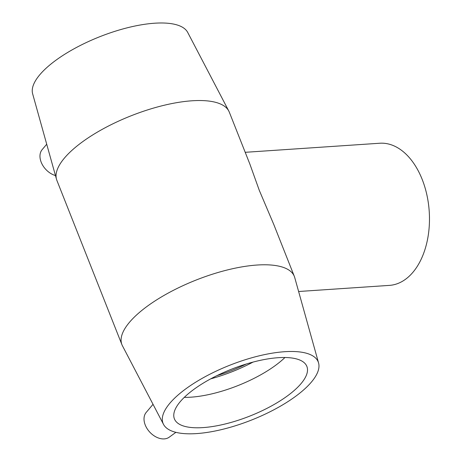 <?xml version="1.0" encoding="UTF-8"?>
<svg xmlns="http://www.w3.org/2000/svg" width="462" height="462" viewBox="0 0 462 462"><rect width="100%" height="100%" fill="white"/><g stroke="black" fill="none" stroke-linecap="round" stroke-linejoin="round"><path stroke-width="0.69" d="M245.207 152.31L379.776 143.237A71.235 44.733 86.1 0 1 422.164 179.366A71.235 44.733 86.1 0 1 389.362 285.389L298.619 291.505M294.334 276.392L273.752 224.411L259.286 190.344L249.884 164.125L229.302 112.145A92.718 32.762 -21.6 0 0 228.8 111.042A92.718 32.762 -21.6 0 0 131.035 115.818A92.718 32.762 -21.6 0 0 56.497 179.256A92.718 32.762 -21.6 0 0 56.89 180.411L121.916 344.658A92.718 32.762 -21.6 0 1 196.067 280.064A92.718 32.762 -21.6 0 1 294.334 276.392A92.718 32.762 -21.6 0 1 294.721 277.547L318.578 362.965A83.449 29.481 -21.6 0 1 280.775 405.977A83.449 29.481 -21.6 0 1 196.604 433.587A83.449 29.481 -21.6 0 1 163.508 424.364A83.449 29.481 -21.6 0 1 229.787 365.234A83.449 29.481 -21.6 0 1 318.578 362.965M153.032 404.319L146.183 412.445A16.961 11.764 47.1 0 0 145.443 425.508A16.961 11.764 47.1 0 0 164.258 438.9A16.961 11.764 47.1 0 0 169.202 437.202L175.901 432.334M55.463 175.554A16.961 11.764 -132.9 0 1 41.02 161.769A16.961 11.764 -132.9 0 1 42.14 149.648L46.714 144.219M163.508 424.364L122.424 345.761A92.718 32.762 -21.6 0 1 121.916 344.658M56.497 179.256L32.646 93.838A83.449 29.481 -21.6 0 1 99.728 36.741A83.449 29.481 -21.6 0 1 187.711 32.438L228.8 111.042M246.304 364.01A71.235 25.167 -21.6 0 1 216.909 375.652M253.02 362.098A74.954 26.484 -21.6 0 1 210.701 378.852M284.95 357.507A71.235 25.167 -21.6 0 1 191.002 397.17A71.235 25.167 -21.6 0 1 184.286 397.36M203.049 427.598A71.235 25.167 -21.6 0 1 174.405 418.872A71.235 25.167 -21.6 0 1 205.319 381.889A71.235 25.167 -21.6 0 1 278.234 357.698A71.235 25.167 -21.6 0 1 306.872 366.424A71.235 25.167 -21.6 0 1 275.964 403.407A71.235 25.167 -21.6 0 1 203.049 427.598"/></g></svg>
